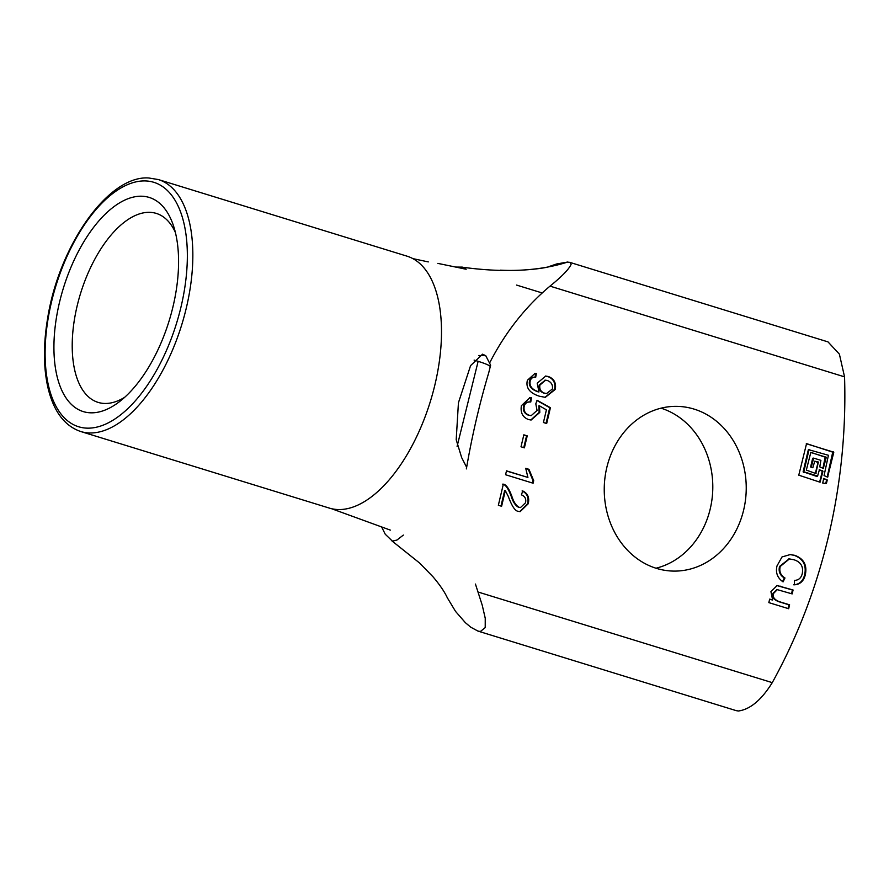 <?xml version="1.0" encoding="UTF-8"?>
<svg xmlns="http://www.w3.org/2000/svg" width="889" height="889" viewBox="0 0 889 889"><rect width="100%" height="100%" fill="white"/><g stroke="black" fill="none" stroke-linecap="round" stroke-linejoin="round"><path stroke-width="1.33" d="M788.665 608.732L768.841 602.62L769.663 599.13L772.597 599.908L770.93 591.641L777.142 585.529L793.088 590.007L792.166 593.908L777.297 589.651L773.674 593.33C772.319 596.719 774.097 599.464 778.997 601.564L789.588 604.831L788.665 608.732M788.043 608.532L788.921 604.809L778.331 601.542C773.43 599.442 771.652 596.697 772.997 593.307L776.997 589.663M789.588 604.831L788.921 604.809M791.543 593.719L792.421 589.985L776.808 585.529M793.088 590.007L792.421 589.985M772.574 600.019L769.63 599.297M782.553 581.55L784.309 577.961C779.942 575.294 778.342 571.46 779.531 566.46L789.088 558.914M784.976 577.983L783.065 581.895C777.419 577.95 775.408 572.616 777.008 565.904L782.009 556.947L790.277 554.558L794.922 555.369C803.8 558.748 807.279 565.193 805.334 574.694C803.767 581.062 800.111 584.44 794.377 584.818L794.499 580.417C798.644 580.195 801.222 577.95 802.245 573.683C803.589 566.582 800.811 561.937 793.91 559.748L789.41 558.925L780.209 566.482C779.02 571.483 780.609 575.316 784.976 577.983L784.309 577.961M793.71 584.795C799.444 584.417 803.1 581.039 804.667 574.672C806.601 565.171 803.134 558.725 794.244 555.347L789.943 554.558M501.607 506.274L498.351 505.274L503.341 484.172C506.163 484.538 509.008 488.594 511.875 496.351C513.686 502.063 516.153 505.73 519.287 507.352L520.498 507.563L525.499 502.796C526.399 498.973 525.032 496.329 521.41 494.862L522.765 490.961C527.788 493.373 529.611 497.629 528.255 503.741L520.143 511.642L518.276 511.319C515.187 511.142 511.864 506.174 508.308 496.44L505.308 490.617L501.607 506.274M500.974 506.085L504.641 490.595L505.308 490.617M519.809 511.62L527.588 503.719C528.944 497.618 527.121 493.351 522.087 490.939M520.165 507.541L518.62 507.33C515.487 505.708 513.009 502.041 511.208 496.329C508.341 488.583 505.497 484.516 502.674 484.149M527.922 477.437L525.721 468.325L528.977 469.325L533.7 480.682L533.1 483.216L505.574 474.737L506.497 470.837L527.922 477.437L506.452 471.003M532.478 483.027L533.033 480.66L528.31 469.303L525.743 468.514M533.7 480.682L533.033 480.66M528.977 469.325L528.31 469.303M524.388 447.834L521.01 446.789L523.843 434.821L527.221 435.866L524.388 447.834M523.765 447.634L526.555 435.843L523.799 434.988M527.221 435.866L526.555 435.843M539.523 405.851L539.801 412.407L531.122 420.019L528.599 419.575C522.71 417.352 520.298 412.729 521.376 405.695L529.944 397.639L531.466 397.816L530.766 402.006C527.121 401.728 524.921 403.239 524.154 406.562C523.51 410.862 525.21 413.774 529.266 415.285L531.211 415.63L537.067 410.44L535.811 403.839L537.056 400.25L550.413 407.707L546.679 423.52L543.423 422.519L546.424 409.829L539.523 405.851L538.856 405.829L539.134 412.385L530.789 419.997M546.046 423.331L549.746 407.684L536.956 400.55M550.413 407.707L549.746 407.684M530.877 415.608L528.599 415.263C524.543 413.752 522.843 410.84 523.488 406.54C524.254 403.217 526.455 401.706 530.1 401.984M530.766 402.006L529.666 401.939M530.1 401.95L530.789 397.794L529.622 397.639M531.466 397.816L530.789 397.794M826.381 483.672L822.725 483.038L823.714 478.438L827.248 480.004L826.381 483.672L825.714 483.649L826.581 479.982L823.458 478.526M812.335 467.67L810.679 466.714L812.624 458.457L813.613 458.135M812.813 467.681L814.724 461.38L818.38 462.013L815.769 473.504L806.323 470.114L810.846 452.334L826.214 457.535L823.303 468.447L819.769 466.881L820.903 460.335L813.702 458.135L811.346 466.736L812.146 467.658M822.892 468.325L825.259 456.935L810.59 452.423M815.357 473.381L818.002 462.58L814.88 461.124M817.602 476.048L819.425 469.736L822.958 471.303L820.058 482.205L798.778 475.171L806.556 443.622L833.749 452.479L827.592 477.149L824.059 475.582L828.437 455.279L809.012 449.778L803.8 471.792L817.602 476.048M816.624 476.371L803.134 471.781L808.334 449.756L809.323 449.434M827.181 477.026L832.793 451.879L806.301 443.722M819.647 482.094L822.292 471.281L819.169 469.825M545.268 380.192L539.234 385.026C538.578 389.093 540.145 391.793 543.924 393.149L546.235 393.505M544.59 393.171L546.579 393.516L552.402 388.982C552.969 384.893 551.28 382.059 547.324 380.492L545.602 380.192L539.901 385.048C539.245 389.115 540.812 391.816 544.59 393.171L543.924 393.149M535.7 377.258C532.689 376.969 530.844 378.292 530.144 381.225C529.233 386.182 532.178 389.749 538.978 391.916L537.2 383.215L545.713 376.069L548.357 376.525C554.08 378.714 556.392 383.003 555.281 389.404L545.313 397.339L539.434 396.238C529.611 393.071 525.599 387.748 527.388 380.281L535.1 373.336L536.334 373.447L535.7 377.258L534.845 377.214M538.978 391.916L538.312 391.893C531.511 389.726 528.566 386.159 529.477 381.203C530.166 378.269 532.022 376.947 535.034 377.236L535.667 373.424L534.767 373.324M536.334 373.447L535.667 373.424M544.979 397.327L554.614 389.382C555.725 382.981 553.414 378.692 547.691 376.514L545.379 376.058M736.325 710.667L738.403 711C750.194 709.411 761.484 699.954 772.263 682.641A527.277 454.335 91.8 0 0 844.55 376.858L839.383 354.122L828.015 341.909M437.833 263.388L466.169 269.223L461.48 267.089C503.763 272.945 539.178 271.256 567.704 262.033L570.449 262.711L571.071 264.444C568.893 269.278 561.881 276.501 550.024 286.125A250.454 215.805 91.8 0 0 490.039 362.156M694.065 409.096A82.388 70.987 -88.2 0 1 745.415 500.474A82.388 70.987 -88.2 0 1 672.629 571.071A82.388 70.987 -88.2 0 1 604.287 486.483A82.388 70.987 -88.2 0 1 677.84 406.384A82.388 70.987 -88.2 0 1 694.065 409.096M466.169 269.223L462.624 268.545M390.371 530.122L331.541 508.697M456.313 267.067L462.391 267.122L459.324 267.778M381.737 527.188L385.248 534.222L392.427 541.157L396.961 540.034L403.35 535.078M475.437 584.062L482.26 605.298L485.238 618.233L485.216 627.612L480.36 631.512L477.882 631.046L470.759 627.201L465.38 622.689L455.546 611.399L447.334 597.797C444.567 591.807 439.799 584.818 433.032 576.828L419.597 563.026L391.893 540.879M548.235 266.822L556.614 263.977L567.704 262.033M80.732 431.521L329.375 508.108A131.816 65.108 -72.9 0 0 356.345 505.774A131.816 65.108 -72.9 0 0 435.043 384.248A131.816 65.108 -72.9 0 0 414.541 259.588A131.816 65.108 -72.9 0 0 406.984 256.154L158.342 179.556L148.874 178C108.347 174.866 58.83 245.953 47.55 318.807C43.239 344.976 43.417 368.124 48.084 388.249C53.762 411.585 64.641 426.009 80.732 431.521A131.816 65.108 -72.9 0 0 181.756 324.707A131.816 65.108 -72.9 0 0 158.342 179.556M485.761 355.7L482.56 354.189L470.581 365.612L458.435 402.773L456.201 439.722L461.669 457.624L466.536 467.103L466.381 468.903C471.937 436.232 479.382 404.151 488.761 372.647L490.628 365.179L485.761 355.7L478.727 355.478M474.104 360.089L478.138 361.323C486.261 363.868 490.372 365.757 490.484 366.979M141.851 196.225A112.047 55.34 -72.9 0 0 55.018 327.985A112.047 55.34 -72.9 0 0 119.148 401.906A112.047 55.34 -72.9 0 0 173.444 225.662A112.047 55.34 -72.9 0 0 141.851 196.225M124.604 397.361A98.868 48.828 107.1 0 1 98.101 402.384A98.868 48.828 107.1 0 1 77.054 306.316A98.868 48.828 107.1 0 1 149.785 212.338A98.868 48.828 107.1 0 1 156.308 213.416A98.868 48.828 107.1 0 1 175.4 232.485M655.993 568.227A82.388 70.987 91.8 0 0 712.756 489.917A82.388 70.987 91.8 0 0 661.049 408.173M778.997 601.564L778.331 601.542M773.674 593.33L772.997 593.307M780.798 586.218L780.131 586.207M780.209 566.482L779.531 566.46M805.334 574.694L804.667 574.672M794.922 555.369L794.244 555.347M528.255 503.741L527.588 503.719M519.287 507.352L518.62 507.33M511.875 496.351L511.208 496.329M529.266 415.285L528.599 415.263M524.154 406.562L523.488 406.54M539.801 412.407L539.134 412.385M827.248 480.004L826.581 479.982M826.959 479.427L826.292 479.404M811.635 467.314L810.957 467.303M811.346 466.736L810.679 466.714M813.302 458.48L812.624 458.457M823.714 468.092L823.047 468.07M826.214 457.535L825.548 457.524M825.925 456.957L825.259 456.935M816.18 473.148L815.502 473.126M818.669 462.602L818.002 462.58M818.38 462.013L817.713 462.002M817.102 476.382L816.435 476.36M804.089 472.381L803.423 472.359M803.8 471.792L803.134 471.781M809.012 449.778L808.334 449.756M828.003 476.793L827.337 476.771M833.749 452.479L833.082 452.457M833.471 451.901L832.793 451.879M820.469 481.849L819.791 481.827M822.958 471.303L822.292 471.281M822.669 470.726L822.003 470.703M539.901 385.048L539.234 385.026M530.144 381.225L529.477 381.203M555.281 389.404L554.614 389.382M548.357 376.525L547.691 376.514M772.263 682.641L478.138 592.041M550.024 286.136L844.55 376.858M412.863 258.621L428.298 261.911M478.138 361.323L457.102 446.367M145.463 180.934A127.86 63.152 107.1 0 1 157.809 368.102A127.86 63.152 107.1 0 1 45.472 364.546A127.86 63.152 107.1 0 1 145.463 180.934M542.223 292.97L516.587 285.08M777.297 589.651L776.63 589.629M789.41 558.925L788.743 558.903M520.498 507.563L519.832 507.541M531.211 415.63L530.544 415.608M812.913 467.703L812.235 467.681M813.702 458.135L813.035 458.113M817.191 476.404L816.524 476.382M809.412 449.423L808.746 449.412M545.913 393.494L546.579 393.516M544.935 380.17L545.602 380.192M548.48 266.744C547.002 267.767 523.443 271.412 500.563 270.167M477.882 631.068L736.325 710.678M569.582 262.299L828.015 341.898"/></g></svg>
